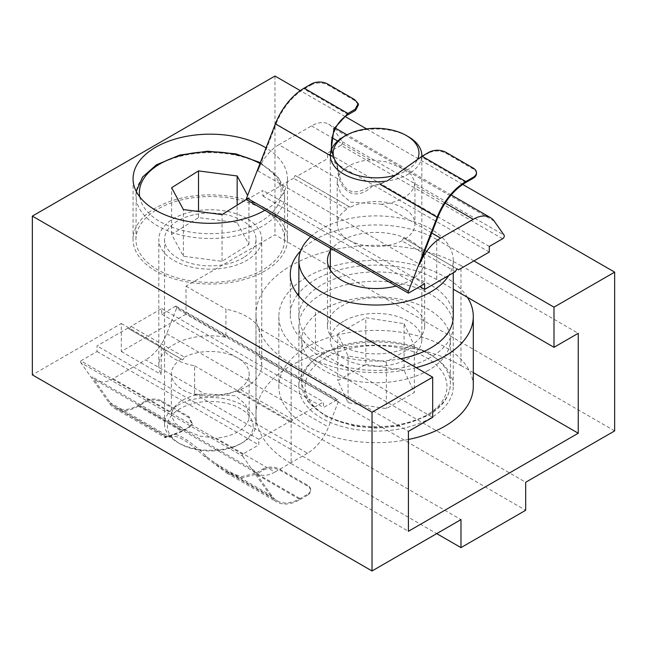 <?xml version="1.0" encoding="UTF-8"?>
<svg xmlns="http://www.w3.org/2000/svg" width="647" height="647" viewBox="0 0 647 647"><rect width="100%" height="100%" fill="white"/><g stroke="black" fill="none" stroke-linecap="round" stroke-linejoin="round"><path stroke-width="0.49" stroke-dasharray="3.23 2.43" d="M264.866 207.938A77.203 44.57 0 0 0 180.731 198.273A77.203 44.57 0 0 0 133.072 239.455A77.203 44.57 0 0 0 155.684 270.972A77.203 44.57 0 0 0 239.819 280.636A77.203 44.57 0 0 0 287.478 239.455A77.203 44.57 0 0 0 264.866 207.938M259.301 328.458L259.301 356.473A51.469 29.713 180 0 1 261.744 365.523A51.469 29.713 180 0 1 194.601 393.829L194.601 365.814A51.469 29.713 180 0 1 173.881 358.519A51.469 29.713 180 0 1 161.249 346.557L161.249 374.573A51.469 29.713 180 0 1 158.806 365.523A51.469 29.713 180 0 1 225.949 337.224L225.949 309.209A51.469 29.713 180 0 1 246.669 316.496A51.469 29.713 180 0 1 259.301 328.458L525.688 482.258M246.669 218.443A51.469 29.713 0 0 0 190.582 211.998A51.469 29.713 0 0 0 158.806 239.455A51.469 29.713 0 0 0 173.881 260.466A51.469 29.713 0 0 0 229.968 266.904A51.469 29.713 0 0 0 261.744 239.455A51.469 29.713 0 0 0 246.669 218.443M300.693 250.834A85.784 49.528 180 0 1 315.412 239.455A85.784 49.528 180 0 1 436.725 239.455L436.725 279.609L453.272 289.16M436.725 279.609A85.784 49.528 0 0 0 315.412 279.609A85.784 49.528 0 0 0 298.865 293.042M297.652 294.547A85.784 49.528 0 0 0 290.285 314.628A85.784 49.528 0 0 0 315.412 349.647L432.681 417.355M291.15 363.654A120.091 69.334 180 0 1 255.977 314.628A120.091 69.334 180 0 1 291.15 265.602A120.091 69.334 180 0 1 460.987 265.602L460.987 365.523A120.091 69.334 0 0 0 291.15 365.523A120.091 69.334 0 0 0 255.977 414.549A120.091 69.334 0 0 0 291.15 463.576L291.15 363.654L408.419 431.363M460.987 265.602L578.256 333.302M194.601 393.829L436.725 533.621M194.601 365.814L460.987 519.614M614.65 430.894L274.975 234.788L186.012 286.144L186.012 314.167L225.949 337.224M186.012 286.144L225.949 309.209M259.301 356.473L525.688 510.273M186.012 314.167L121.312 351.515L121.312 323.5L32.35 374.864M121.312 323.5L161.249 346.557M274.975 76.031L274.975 234.788M462.751 184.435L366.59 128.915M345.247 116.597L300.265 90.629M436.725 239.455L473.928 260.927M264.866 210.267A77.203 44.57 0 0 0 287.478 178.75A77.203 44.57 0 0 0 266.054 147.937M121.312 351.515L161.249 374.573M291.15 463.576L408.419 531.284M460.987 365.523L473.289 372.623M416.126 367.642A97.22 56.127 180 0 1 278.849 316.496A97.22 56.127 180 0 1 278.857 315.809A97.22 56.127 180 0 1 359.821 261.153A97.22 56.127 180 0 1 467.457 297.353M408.419 439.467A97.22 56.127 180 0 1 278.849 386.534A97.22 56.127 180 0 1 278.857 385.855A97.22 56.127 180 0 1 376.659 330.407A97.22 56.127 180 0 1 473.289 386.534M310.714 236.737A77.203 44.57 180 0 1 397.452 217.635A77.203 44.57 180 0 1 453.272 260.466A77.203 44.57 180 0 1 453.264 261.008A77.203 44.57 180 0 1 448.775 275.452M400.711 358.737A77.203 44.57 180 0 1 298.865 316.496A77.203 44.57 180 0 1 298.874 315.954A77.203 44.57 180 0 1 376.538 271.926A77.203 44.57 180 0 1 453.272 316.496M424.675 326.177A48.606 28.064 180 0 1 375.77 353.901A48.606 28.064 180 0 1 327.463 325.837A48.606 28.064 180 0 1 327.463 325.49A48.606 28.064 180 0 1 376.368 297.774A48.606 28.064 180 0 1 424.675 325.837A48.606 28.064 180 0 1 424.675 326.177M330.318 250.979A48.606 28.064 180 0 1 384.407 232.815A48.606 28.064 180 0 1 424.675 260.466A48.606 28.064 180 0 1 424.675 260.806A48.606 28.064 180 0 1 396.101 286.031M453.264 387.076A77.203 44.57 180 0 1 375.6 431.104A77.203 44.57 180 0 1 298.865 386.534A77.203 44.57 180 0 1 298.874 385.992A77.203 44.57 180 0 1 376.538 341.964A77.203 44.57 180 0 1 453.272 386.534A77.203 44.57 180 0 1 453.264 387.076M453.264 326.379A77.203 44.57 180 0 1 375.6 370.407A77.203 44.57 180 0 1 298.865 325.837A77.203 44.57 180 0 1 298.874 325.287A77.203 44.57 180 0 1 376.538 281.259A77.203 44.57 180 0 1 453.272 325.837A77.203 44.57 180 0 1 453.264 326.379M241.784 443.025A42.888 24.764 180 0 1 240.603 443.737A42.888 24.764 180 0 1 179.947 443.737A42.888 24.764 180 0 1 178.766 409.422A42.888 24.764 180 0 1 239.382 408.039A42.888 24.764 180 0 1 241.784 443.025M176.671 405.968A45.751 26.414 0 0 0 164.524 423.89A45.751 26.414 0 0 0 177.925 442.572A45.751 26.414 0 0 0 242.625 442.572A45.751 26.414 0 0 0 243.879 441.812A45.751 26.414 0 0 0 256.026 423.89A45.751 26.414 0 0 0 226.943 399.296A45.751 26.414 0 0 0 176.671 405.968M243.879 257.377A45.751 26.414 180 0 1 193.607 264.049A45.751 26.414 180 0 1 164.524 239.455A45.751 26.414 180 0 1 176.671 221.533A45.751 26.414 180 0 1 226.943 214.853A45.751 26.414 180 0 1 256.026 239.455A45.751 26.414 180 0 1 243.879 257.377M155.668 210.332A74.34 42.92 0 0 0 135.935 239.455A74.34 42.92 0 0 0 183.19 279.423A74.34 42.92 0 0 0 264.882 268.578A74.34 42.92 0 0 0 284.615 239.455A74.34 42.92 0 0 0 237.36 199.478A74.34 42.92 0 0 0 155.668 210.332M246.491 199.325L248.925 197.804L247.631 195.41M237.158 222.649L198.516 217.61L171.625 234.408L183.392 256.252L222.034 261.299L248.925 244.493L237.158 222.649L237.158 205.148M248.925 244.493L248.925 197.804M222.034 261.299L222.034 214.602M183.392 256.252L183.392 209.563M171.625 234.408L171.625 187.719M198.516 217.61L198.516 211.537M396.296 174.9A42.888 24.764 0 0 0 406.397 170.582A42.888 24.764 0 0 0 417.76 158.895M421.787 156.396A45.751 26.414 180 0 1 408.419 174.083A45.751 26.414 180 0 1 386.955 181.055M343.719 321.163A45.751 26.414 0 0 0 330.318 339.845A45.751 26.414 0 0 0 358.559 364.245A45.751 26.414 0 0 0 408.419 358.519A45.751 26.414 0 0 0 421.82 339.845A45.751 26.414 0 0 0 393.578 315.437A45.751 26.414 0 0 0 343.719 321.163M428.637 370.189A74.34 42.92 180 0 1 347.617 379.498A74.34 42.92 180 0 1 301.728 339.845A74.34 42.92 180 0 1 323.5 309.492A74.34 42.92 180 0 1 404.521 300.184A74.34 42.92 180 0 1 450.409 339.845A74.34 42.92 180 0 1 428.637 370.189M365.814 364.439L404.084 370.359L414.339 392.454L386.324 408.629L348.054 402.709L337.799 380.614L365.814 364.439L365.814 317.75L404.084 323.67L404.084 370.359M404.084 323.67L414.339 345.765L386.324 361.94L348.054 356.02L337.799 333.925L365.814 317.75M337.799 333.925L337.799 380.614M348.054 356.02L348.054 402.709M386.324 361.94L386.324 408.629M414.339 345.765L414.339 392.454M343.719 136.727A45.751 26.414 180 0 1 408.419 136.727M337.685 141.03L370.238 159.825L386.809 161.912L401.391 168.091L411.419 174.892L414.953 182.252L414.517 185.39L445.152 203.077M431.759 233.001L381.9 204.217A38.885 22.451 0 0 0 403.566 197.893A38.885 22.451 0 0 0 414.517 185.39M455.326 271.667L401.9 240.821L403.566 238.047L458.561 269.799M502.67 238.735L340.92 145.349L327.544 153.072L327.544 158.669L296.811 176.413L350.237 207.258A38.885 22.451 180 0 1 392.001 203.562A38.885 22.451 180 0 1 414.953 224.04A38.885 22.451 180 0 1 405.135 238.953M350.237 207.258L348.571 206.296L347.002 209.127L293.576 178.281L295.194 175.483L348.571 206.296M370.238 159.825A38.885 22.451 0 0 0 348.571 166.142A38.885 22.451 0 0 0 337.621 178.653L278.889 144.742A34.315 19.814 120 0 0 257.878 170.881L276.083 123.941A45.751 26.414 -60 0 1 304.098 89.092L311.369 84.894L311.369 83.964M340.92 145.349A2.289 1.318 120 0 0 342.538 142.55A2.289 1.318 120 0 0 342.32 141.742L332.509 127.791A34.315 19.814 120 0 0 328.66 124.208A34.315 19.814 120 0 0 311.498 125.914L278.889 144.742M465.848 182.478L421.674 156.97L387.699 180.634L379.975 184.266L369.793 186.328C352.3 197.667 341.6 191.488 337.694 167.799L332.55 156.881L330.965 150.969M246.669 199.761L262.844 190.42L262.844 196.025L293.576 178.281M296.811 176.413L295.194 175.483M337.694 167.799L337.305 164.977C337.483 192.272 355.591 202.721 373.012 185.592L369.793 186.328M424.594 283.807L262.844 190.42M388.742 180.036L380.104 183.999L373.012 185.592M257.878 170.881L419.628 264.267M337.305 164.977L333.812 157.278L276.083 123.941M381.9 204.217L350.747 202.163L340.718 193.59L337.184 182.252L337.621 178.653M489.294 252.055L327.544 158.669M401.9 240.821A38.885 22.451 180 0 1 360.136 244.526A38.885 22.451 180 0 1 337.184 224.04A38.885 22.451 180 0 1 347.002 209.127M262.844 196.025L419.741 286.613M421.674 156.97L428.945 152.781A57.187 33.021 -120 0 0 429.309 152.053M358.495 104.685L354.88 100.673L327.544 84.894A11.436 6.599 0 0 0 311.369 84.894M403.566 238.047L456.944 268.869M489.294 246.458L327.544 153.072M476.467 173.614A11.436 6.599 0 0 0 473.119 168.948L445.783 153.161C440.283 150.395 434.671 150.266 428.945 152.781M242.625 454.243L80.875 360.856A2.289 1.318 120 0 0 80.657 361.916A2.289 1.318 120 0 0 80.875 362.724L242.625 456.111A2.289 1.318 -60 0 1 242.407 455.302A2.289 1.318 -60 0 1 242.625 454.243L258.8 444.901L258.8 439.297L289.532 421.553L291.15 422.491L236.106 390.715L289.532 421.553M80.875 360.856L97.05 351.515L97.05 345.91L127.782 328.175L129.4 329.105L131.017 326.306L161.75 308.562L161.75 314.167L175.127 306.443L336.877 399.83A2.289 1.318 -60 0 1 338.017 399.717A2.289 1.318 -60 0 1 338.494 400.76A2.289 1.318 -60 0 1 338.276 401.819L328.466 427.093A34.315 19.814 -60 0 1 307.454 453.232L248.723 419.321L249.16 415.722L245.642 404.407L235.645 395.827L204.444 393.756L145.704 359.845L113.096 378.673A34.315 19.814 -60 0 1 95.934 380.371A34.315 19.814 -60 0 1 92.084 376.797L110.289 402.709A45.751 26.414 120 0 0 115.433 407.473A45.751 26.414 120 0 0 138.304 405.208L145.575 401.011A11.436 6.599 180 0 1 161.75 401.011L189.086 416.789L192.434 423.89L189.749 426.519A57.187 33.021 -120 0 0 189.385 427.238L182.122 431.436C167.144 437.461 162.017 439.176 166.756 436.579L171.9 437.421C175.806 433.935 186.506 440.106 203.999 455.957L226.798 473.094L241.873 477.931L256.244 474.235L300.054 499.524A46.891 27.077 -60 0 1 276.609 501.854A46.891 27.077 -60 0 1 271.344 496.961L214.181 463.964M113.096 378.673L171.827 412.584A38.885 22.451 180 0 1 182.778 400.081A38.885 22.451 180 0 1 204.444 393.756M127.782 328.175L182.778 359.918L184.444 357.144L131.017 326.306M336.877 399.83L323.5 407.545L323.5 401.949L292.767 419.693L239.341 388.847A38.885 22.451 0 0 0 249.16 373.934A38.885 22.451 0 0 0 226.207 353.448A38.885 22.451 0 0 0 184.444 357.144M239.341 388.847L237.772 391.67M248.723 419.321A38.885 22.451 180 0 1 237.772 431.832A38.885 22.451 180 0 1 216.106 438.148L274.846 472.059A34.315 19.814 -60 0 1 257.684 473.758A34.315 19.814 -60 0 1 253.834 470.183L272.039 496.095A45.751 26.414 120 0 0 277.183 500.859A45.751 26.414 120 0 0 300.054 498.594L307.325 494.397L307.325 495.335A11.436 6.599 0 0 0 310.673 490.661A11.436 6.599 0 0 0 307.325 485.994L280.288 470.385C274.797 467.635 269.209 467.522 263.515 470.037L256.244 474.235M338.276 401.819L176.526 308.433A2.289 1.318 120 0 0 176.744 307.374A2.289 1.318 120 0 0 176.267 306.33A2.289 1.318 120 0 0 175.127 306.443M189.385 427.238L192.151 424.464L188.787 417.558L161.75 401.949A11.436 6.599 0 0 0 145.575 401.949L138.304 406.146A46.891 27.077 -60 0 1 114.859 408.467A46.891 27.077 -60 0 1 109.594 403.574L80.875 362.724M242.625 456.111L271.344 496.961M300.054 499.524L307.325 495.335M307.454 453.232L274.846 472.059M292.767 419.693L291.15 422.491M176.526 308.433L166.716 333.706A34.315 19.814 -60 0 1 145.704 359.845M114.859 408.467L164.67 437.218L166.756 436.579L109.594 403.574M203.999 455.957L207.218 457.146C189.797 439.798 171.69 429.349 171.512 436.523L171.9 437.421M97.05 351.515L258.8 444.901M207.218 457.146L226.887 471.825L241.752 476.661L255.88 473.086L300.054 498.594M138.304 405.208L182.486 430.716C167.824 436.604 163.004 438.375 168.018 436.038L171.512 436.523M253.834 470.183L92.084 376.797M171.827 412.584L171.39 415.722L174.908 423.065L184.905 429.859L199.511 436.054L216.106 438.148M161.75 308.562L323.5 401.949M181.209 359.012A38.885 22.451 0 0 0 171.39 373.934A38.885 22.451 0 0 0 194.343 394.411A38.885 22.451 0 0 0 236.106 390.715M258.8 439.297L97.05 345.91M115.433 407.473L165.729 436.515L168.018 436.038L110.289 402.709M182.486 430.716L189.749 426.519M263.515 470.037A57.187 33.021 -120 0 0 263.151 468.889L255.88 473.086M263.151 468.889C268.869 466.382 274.482 466.511 279.989 469.277L307.325 485.056A11.436 6.599 180 0 1 310.673 489.73A11.436 6.599 180 0 1 307.325 494.397M182.778 359.918L129.4 329.105M161.75 314.167L323.5 407.545M315.412 349.647L315.412 309.492M158.944 164.508A74.34 42.92 180 0 1 239.527 156.097A74.34 42.92 180 0 1 284.615 195.564A74.34 42.92 180 0 1 264.882 224.687A74.34 42.92 180 0 1 183.19 235.532A74.34 42.92 180 0 1 135.935 195.564A74.34 42.92 180 0 1 155.668 166.433M139.72 196.842A70.911 40.939 0 0 0 187.767 231.586A70.911 40.939 0 0 0 262.367 220.538A70.911 40.939 0 0 0 259.989 163.562M323.5 353.383A74.34 42.92 0 0 0 301.728 383.736A74.34 42.92 0 0 0 347.617 423.389A74.34 42.92 0 0 0 428.637 414.088A74.34 42.92 0 0 0 450.409 383.736A74.34 42.92 0 0 0 404.521 344.083A74.34 42.92 0 0 0 323.5 353.383M426.211 415.487A70.911 40.939 180 0 1 325.926 415.487A70.911 40.939 180 0 1 325.926 357.589A70.911 40.939 180 0 1 426.211 357.589A70.911 40.939 180 0 1 426.211 415.487M342.32 141.742L504.07 235.12M330.318 155.595L332.55 156.881M348.28 114.6L304.098 89.092M437.833 217.327L380.104 183.999M311.498 125.914L332.089 137.795M494.259 221.177L332.509 127.791M446.082 152.401L445.783 153.161M473.119 168.948L473.119 168.01M354.88 100.673L354.58 99.573M327.544 83.964L327.544 84.894M145.575 401.949L145.575 401.011M138.304 406.146L182.122 431.436M272.039 496.095L214.311 462.759M166.716 333.706L328.466 427.093M188.787 417.558L189.086 416.789M161.75 401.011L161.75 401.949M279.989 469.277L280.288 470.385M307.325 485.994L307.325 485.056M133.072 239.455L133.072 178.75M158.806 365.523L158.806 239.455M261.744 365.523L261.744 239.455M287.478 239.455L287.478 178.75M255.977 314.628L255.977 414.549M290.285 314.628L290.285 274.474M453.272 260.466L453.272 272.856M327.463 260.466L327.463 325.837M298.865 325.837L298.865 386.534M453.272 325.837L453.272 386.534M424.675 260.466L424.675 325.837M298.865 296.059L298.865 316.496M278.849 316.496L278.849 386.534M240.603 443.737L242.625 442.572M179.947 443.737L177.925 442.572M164.524 423.89L164.524 239.455M135.935 239.455L136.25 191.407M260.345 162.64L278.631 177.965L284.615 195.564L284.615 239.455M256.026 423.89L256.026 239.455M330.318 155.401L330.318 248.06M330.318 269.945L330.318 339.845M301.728 339.845L301.728 383.736L307.713 401.326L325.635 416.458L354.338 426.195L375.786 428.104L398.148 426.13L427.926 415.657C442.443 407.157 449.932 396.514 450.409 383.736L450.409 339.845M421.82 156.38L421.82 339.845M414.953 182.252L414.953 224.04M451.218 194.973L347.051 134.835M335.469 128.146L328.66 124.208M337.184 182.252L337.184 224.04M249.16 415.722L249.16 373.934M226.806 473.094L276.609 501.854M226.887 471.825L277.183 500.859M95.934 380.371L257.684 473.758M165.761 436.321L164.718 436.927M171.39 415.722L171.39 373.934M176.267 306.33L338.017 399.717M192.151 424.464L192.434 423.89M310.673 489.73L310.673 490.661"/><path stroke-width="0.97" d="M266.054 147.937A77.203 44.57 0 0 0 264.866 147.233A77.203 44.57 0 0 0 180.731 137.568A77.203 44.57 0 0 0 133.072 178.75A77.203 44.57 0 0 0 155.684 210.267A77.203 44.57 0 0 0 264.866 210.267M300.265 90.629L274.975 76.031L32.35 216.106L372.025 412.212L432.681 377.193L432.681 417.355L408.419 431.363L408.419 531.284L578.256 433.231L578.256 333.302L553.994 347.31L553.994 307.155L614.65 272.136L462.751 184.435M453.272 289.16L553.994 347.31M298.865 293.042A85.784 49.528 0 0 0 297.652 294.547M436.725 533.621L460.987 547.629L525.688 510.273L525.688 482.258L614.65 430.894L614.65 272.136M32.35 216.106L32.35 374.864L372.025 570.969L460.987 519.614L460.987 547.629M366.59 128.915L345.247 116.597M372.025 412.212L372.025 570.969M300.693 250.834A85.784 49.528 180 0 0 290.285 274.474A85.784 49.528 180 0 0 315.412 309.492L432.681 377.193M473.928 260.927L553.994 307.155M473.289 372.623L578.256 433.231M467.457 297.353A97.22 56.127 180 0 1 473.289 316.496A97.22 56.127 180 0 1 473.281 317.184A97.22 56.127 180 0 1 416.126 367.642M473.289 316.496L473.289 386.534A97.22 56.127 180 0 1 473.281 387.221A97.22 56.127 180 0 1 408.419 439.467M448.775 275.452A77.203 44.57 180 0 1 362.894 304.381A77.203 44.57 180 0 1 298.865 260.466A77.203 44.57 180 0 1 298.874 259.916A77.203 44.57 180 0 1 310.714 236.737M453.272 272.856L453.272 316.496A77.203 44.57 180 0 1 453.264 317.038A77.203 44.57 180 0 1 400.711 358.737M396.101 286.031A48.606 28.064 180 0 1 327.463 260.466A48.606 28.064 180 0 1 327.463 260.118A48.606 28.064 180 0 1 330.318 250.979M247.631 195.41L237.158 175.96L198.516 170.913L171.625 187.719L183.392 209.563L222.034 214.602L246.491 199.325M237.158 205.148L237.158 175.96M198.516 211.537L198.516 170.913M417.76 158.895A42.888 24.764 0 0 0 406.397 135.563A42.888 24.764 0 0 0 345.741 135.563L345.741 135.563A42.888 24.764 0 0 0 341.624 167.824A42.888 24.764 0 0 0 396.296 174.9M343.719 136.727L345.741 135.563L343.719 136.727A45.751 26.414 180 0 0 330.318 155.401A45.751 26.414 180 0 0 386.955 181.055M406.397 135.563L408.419 136.727A45.751 26.414 180 0 1 421.82 155.401A45.751 26.414 180 0 1 421.787 156.396M246.669 197.893A2.289 1.318 120 0 0 246.45 198.952A2.289 1.318 120 0 0 246.669 199.761L408.419 293.148A2.289 1.318 -60 0 1 408.2 292.339A2.289 1.318 -60 0 1 408.419 291.279L246.669 197.893L275.387 123.884L330.318 155.595M445.152 203.077L473.248 219.301A34.315 19.814 120 0 1 490.41 217.594A34.315 19.814 120 0 1 494.259 221.177L504.07 235.12A2.289 1.318 -60 0 1 504.288 235.929A2.289 1.318 -60 0 1 502.67 238.735L489.294 246.458L489.294 252.055L458.561 269.799L456.944 268.869L455.326 271.667L424.594 289.411L424.594 283.807L408.419 293.148M465.848 181.548L422.038 156.25L429.309 152.053C434.986 149.538 440.583 149.651 446.082 152.401L473.119 168.01A11.436 6.599 180 0 1 476.467 172.676A11.436 6.599 180 0 1 473.119 177.351L465.848 181.548A46.891 27.077 120 0 0 437.137 217.271L408.419 291.279M330.965 150.969L333.949 128.753L347.916 113.451L304.098 88.162A46.891 27.077 120 0 0 275.387 123.884M304.098 88.162L311.369 83.964A11.436 6.599 180 0 1 327.544 83.964L354.58 99.573L358.171 103.585L355.179 109.262L347.916 113.451M473.248 219.301L440.639 238.128A34.315 19.814 120 0 0 419.628 264.267L437.833 217.327A45.751 26.414 -60 0 1 465.848 182.478L473.119 178.281A11.436 6.599 0 0 0 476.467 173.614L476.467 172.676M422.038 156.25L387.699 180.634M333.812 157.278C327.115 141.192 335.292 121.426 348.28 114.6L355.543 110.402L358.495 104.685L358.171 103.585M419.741 286.613L424.594 289.411M259.989 163.562A70.911 40.939 0 0 0 158.183 164.977A70.911 40.939 0 0 0 139.72 196.842M155.668 166.433A74.34 42.92 180 0 1 158.944 164.508M379.975 184.266L437.137 217.271M473.119 177.351L473.119 178.281M440.639 238.128L431.759 233.001M332.089 137.795L337.685 141.03M355.179 109.262A57.187 33.021 -120 0 0 355.543 110.402M298.865 260.466L298.865 296.059M136.25 191.407L142.631 176.995L156.364 164.872L179.712 155.062L207.59 151.22L235.872 153.865L260.345 162.64M330.318 248.06L330.318 269.945M421.82 155.401L421.82 156.38M490.41 217.594L451.218 194.973M347.051 134.835L335.469 128.146"/></g></svg>
